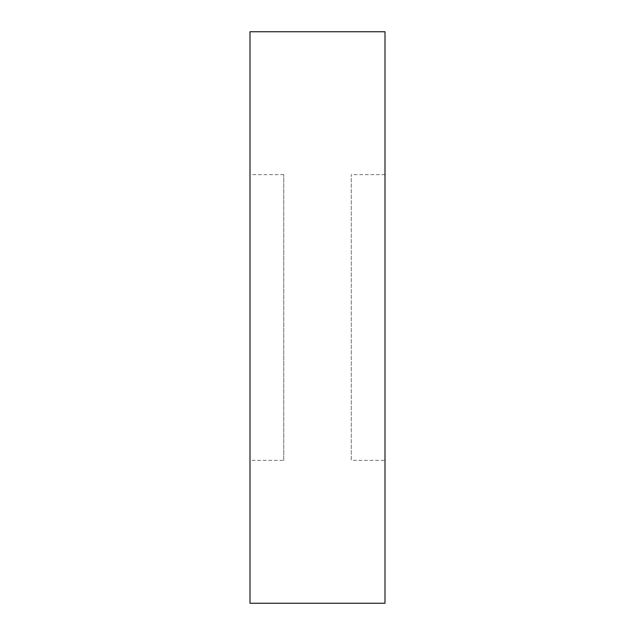 <?xml version="1.0" encoding="UTF-8"?>
<svg xmlns="http://www.w3.org/2000/svg" width="635" height="635" viewBox="0 0 635 635"><rect width="100%" height="100%" fill="white"/><g stroke="black" fill="none" stroke-linecap="round" stroke-linejoin="round"><path stroke-width="0.48" stroke-dasharray="3.17 2.38" d="M283.75 460.375L283.75 174.625L283.75 460.375L249.999 460.375L249.999 174.625L249.999 460.375M283.75 174.625L249.999 174.625M385 460.375L385 174.625L385 460.375L351.25 460.375L351.25 174.625L351.25 460.375M385 174.625L351.25 174.625M249.999 31.75L249.999 603.25M385 31.75L385 603.25"/><path stroke-width="0.95" d="M385 603.25L385 31.75L249.999 31.75L249.999 603.25L385 603.25"/></g></svg>
